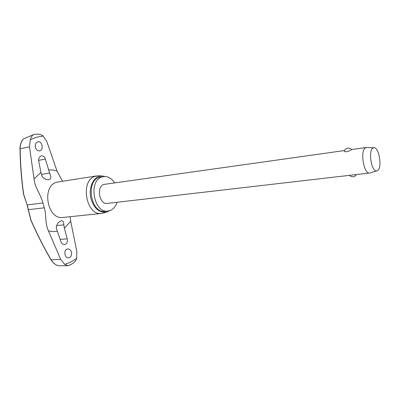 <?xml version="1.0" encoding="UTF-8"?>
<svg xmlns="http://www.w3.org/2000/svg" width="400" height="400" viewBox="0 0 400 400"><rect width="100%" height="100%" fill="white"/><g stroke="black" fill="none" stroke-linecap="round" stroke-linejoin="round"><path stroke-width="0.6" d="M70.165 216.71L70.72 221.33L76.845 251.515L76.63 258.53C76.045 260.565 74.49 262.37 71.96 263.955L71.27 264.33M34.05 134.49L34.24 134.445C38.14 133.795 41.11 134.32 43.145 136.02L46.9 141.75L57.02 171.03L62.465 181.12M30.82 219.965L27.08 204.955L23.565 194.295M69.115 265.405L68.05 265.695L64.745 264.4L60.675 259.325L48.46 230.905C44.78 222.935 46.605 215.74 44.315 207.815L42.97 202.95C40.74 194.57 35.02 187.845 34.02 178.91L29.525 146.825L30.275 139.645C31.23 136.825 32.38 135.135 33.725 134.57L23.135 139.085C21.065 141.795 20.02 145 20 148.7L20.15 148.76C20.135 144.99 21.18 141.73 23.285 138.98M114.635 182.79C111.535 178.22 107.84 176.15 103.55 176.59L101.775 177.055C88.01 181.185 93.965 213.62 107.965 211.065L110.54 210.375C113.57 208.95 115.765 206.25 117.13 202.27M103.55 176.59L99.01 177.465C85.235 181.595 91.175 213.915 105.185 211.36L107.965 211.065M99.02 175.815L94.925 176.39C79.765 180.86 86.235 216.215 101.64 213.43L103.78 212.955M109.545 210.745L106.675 212.06C99.23 213.04 93.945 208.41 90.82 198.18C88.67 188.82 92.435 178.81 98.765 176.535L102.05 175.95L105.16 176.5M68.05 265.695L58.345 265.73M37.715 141.865L37.905 141.82C42.13 140.71 44.075 149.745 39.84 150.815L39.59 150.875C37.715 151.05 36.355 149.995 35.505 147.705C34.88 144.77 35.62 142.825 37.715 141.865M45.37 159.1L49.625 173.075C51.23 176.39 51.175 178.525 49.47 179.485L48.875 179.63C46.22 179.96 43.965 178.845 42.115 176.29L40.915 172.415L38.735 161.21C38.415 158.545 39.19 156.8 41.07 155.97L41.36 155.895C43.235 155.735 44.57 156.805 45.37 159.1L38.635 160.35M71.22 251.57C72.01 254.325 71.445 256.345 69.53 257.635L68.515 257.895C64.8 258.325 63.34 250.6 66.88 249.17L67.835 248.925C69.34 248.935 70.47 249.815 71.22 251.57M67.235 238.84C67.725 241.4 67.095 243.21 65.345 244.265L64.42 244.505C62.86 244.505 61.7 243.575 60.935 241.71L56.315 228.11C56.475 224.585 57.985 222.19 60.845 220.935L61.625 220.715C62.745 220.65 63.46 221.85 63.765 224.31L64.385 228.13L67.235 238.84L60.09 239.38M370.16 172.88L369.645 173.005C363.74 174.455 359.82 150.365 365.56 147.77L366.905 147.47M351.405 149.755C350.38 150.49 348.765 151.15 346.56 151.73C344.735 151.79 344.005 151.505 344.37 150.865C345.005 149.32 346.16 148.395 347.83 148.09L350.265 148.445L351.73 149.56L351.405 149.755M369.645 173.005L107.275 203.41C99.465 204.875 96.075 186.88 103.725 184.455L344.5 150.545M377.575 170.545L376.87 170.855C371.61 172.705 367.82 150.45 373 148.02L373.91 147.74C379.1 147 382.435 167.84 377.575 170.545M58.5 265.77C55.48 264.935 53.02 262.94 51.125 259.795L51.005 259.82C52.91 262.94 55.375 264.915 58.405 265.755M76.63 258.53L70.89 261.975L64.745 264.4M30.275 139.645L36.62 137.25L43.145 136.02M27.08 204.95L23.655 194.125C21.535 179.09 20.37 163.97 20.15 148.76L29.525 146.825M60.675 259.325L51.125 259.795C43.6 246.93 36.87 233.675 30.935 220.035L27.22 204.945L42.97 202.95M28.405 209.665L44.315 207.815M96.83 175.89L56.54 182.215C41.22 186.61 47.48 220.185 63.045 217.45L101.64 213.43M48.42 169.89L52.745 169.955L57.02 171.03M70.72 221.33L64.385 228.13M57.16 231.285L52.84 231.62L48.46 230.905M34.02 178.91L40.915 172.415M49.625 173.075L41.42 174.435M63.82 224.875L56.55 225.56M71.96 263.955L68.87 265.52M33.875 134.53L33.56 134.615M102.05 175.95L98.345 175.785M30.75 219.85L30.79 220.015C36.74 233.68 43.475 246.945 51.005 259.82M376.87 170.855L369.855 172.97M349.38 175.355L351.075 176.55L353.15 176.82L355.11 176.09L356.49 174.53M373.91 147.74L366.585 147.46M366.375 147.48L351.74 149.53M23.515 194.12C21.395 179.07 20.225 163.935 20 148.715M106.675 212.06L103.13 213.155M33.97 134.505L34.24 134.445"/></g></svg>
